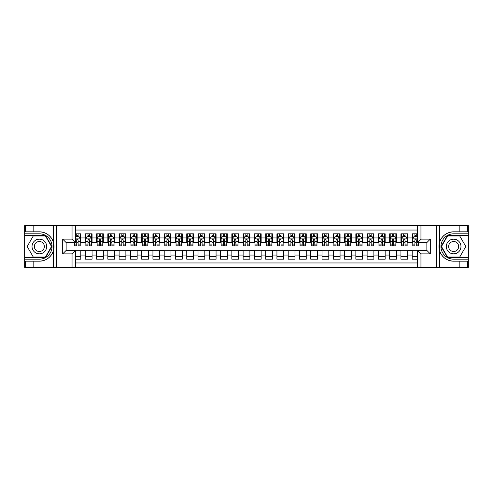 <?xml version="1.0" encoding="UTF-8"?>
<svg xmlns="http://www.w3.org/2000/svg" width="493" height="493" viewBox="0 0 493 493"><rect width="100%" height="100%" fill="white"/><g stroke="black" fill="none" stroke-linecap="round" stroke-linejoin="round"><path stroke-width="0.74" d="M75.435 267.354L417.565 267.354L417.565 250.499L426.92 250.499L426.92 242.501L417.565 242.501L417.565 225.646L75.435 225.646L75.435 242.501L66.08 242.501L66.08 250.499L75.435 250.499L75.435 267.354L33.16 267.354L33.16 261.185L39.36 261.185A14.685 14.685 0 0 0 53.38 250.863L53.38 242.137A14.685 14.685 0 0 0 39.36 231.815L33.16 231.815L33.16 225.646L24.65 225.646L24.65 257.377L45.639 257.377L51.925 246.5L45.639 235.623L24.65 235.623M417.565 233.818L412.21 233.818L412.21 237.934L407.705 237.934L407.705 242.439L412.21 242.439L412.21 237.934M407.705 237.934L407.705 233.818L400.938 233.818L400.938 237.934L396.427 237.934L396.427 242.439L400.938 242.439L400.938 237.934M396.427 237.934L396.427 233.818L389.667 233.818L389.667 237.934L385.156 237.934L385.156 242.439L389.667 242.439L389.667 237.934M385.156 237.934L385.156 233.818L378.39 233.818L378.39 237.934L373.885 237.934L373.885 242.439L378.39 242.439L378.39 237.934M373.885 237.934L373.885 233.818L367.119 233.818L367.119 237.934L362.608 237.934L362.608 242.439L367.119 242.439L367.119 237.934M362.608 237.934L362.608 233.818L355.847 233.818L355.847 237.934L351.336 237.934L351.336 242.439L355.847 242.439L355.847 237.934M351.336 237.934L351.336 233.818L344.576 233.818L344.576 237.934L340.065 237.934L340.065 242.439L344.576 242.439L344.576 237.934M340.065 237.934L340.065 233.818L333.299 233.818L333.299 237.934L328.794 237.934L328.794 242.439L333.299 242.439L333.299 237.934M328.794 237.934L328.794 233.818L322.028 233.818L322.028 237.934L317.517 237.934L317.517 242.439L322.028 242.439L322.028 237.934M317.517 237.934L317.517 233.818L310.756 233.818L310.756 237.934L306.245 237.934L306.245 242.439L310.756 242.439L310.756 237.934M306.245 237.934L306.245 233.818L299.485 233.818L299.485 237.934L294.974 237.934L294.974 242.439L299.485 242.439L299.485 237.934M294.974 237.934L294.974 233.818L288.208 233.818L288.208 237.934L283.703 237.934L283.703 242.439L288.208 242.439L288.208 237.934M283.703 237.934L283.703 233.818L276.937 233.818L276.937 237.934L272.426 237.934L272.426 242.439L276.937 242.439L276.937 237.934M272.426 237.934L272.426 233.818L265.665 233.818L265.665 237.934L261.154 237.934L261.154 242.439L265.665 242.439L265.665 237.934M261.154 237.934L261.154 233.818L254.388 233.818L254.388 237.934L249.883 237.934L249.883 242.439L254.388 242.439L254.388 237.934M249.883 237.934L249.883 233.818L243.117 233.818L243.117 237.934L238.612 237.934L238.612 242.439L243.117 242.439L243.117 237.934M238.612 237.934L238.612 233.818L231.846 233.818L231.846 237.934L227.335 237.934L227.335 242.439L231.846 242.439L231.846 237.934M227.335 237.934L227.335 233.818L220.574 233.818L220.574 237.934L216.063 237.934L216.063 242.439L220.574 242.439L220.574 237.934M216.063 237.934L216.063 233.818L209.297 233.818L209.297 237.934L204.792 237.934L204.792 242.439L209.297 242.439L209.297 237.934M204.792 237.934L204.792 233.818L198.026 233.818L198.026 237.934L193.515 237.934L193.515 242.439L198.026 242.439L198.026 237.934M193.515 237.934L193.515 233.818L186.755 233.818L186.755 237.934L182.244 237.934L182.244 242.439L186.755 242.439L186.755 237.934M182.244 237.934L182.244 233.818L175.483 233.818L175.483 237.934L170.972 237.934L170.972 242.439L175.483 242.439L175.483 237.934M170.972 237.934L170.972 233.818L164.206 233.818L164.206 237.934L159.701 237.934L159.701 242.439L164.206 242.439L164.206 237.934M159.701 237.934L159.701 233.818L152.935 233.818L152.935 237.934L148.424 237.934L148.424 242.439L152.935 242.439L152.935 237.934M148.424 237.934L148.424 233.818L141.664 233.818L141.664 237.934L137.153 237.934L137.153 242.439L141.664 242.439L141.664 237.934M137.153 237.934L137.153 233.818L130.392 233.818L130.392 237.934L125.881 237.934L125.881 242.439L130.392 242.439L130.392 237.934M125.881 237.934L125.881 233.818L119.115 233.818L119.115 237.934L114.61 237.934L114.61 242.439L119.115 242.439L119.115 237.934M114.61 237.934L114.61 233.818L107.844 233.818L107.844 237.934L103.333 237.934L103.333 242.439L107.844 242.439L107.844 237.934M103.333 237.934L103.333 233.818L96.573 233.818L96.573 237.934L92.062 237.934L92.062 242.439L96.573 242.439L96.573 237.934M92.062 237.934L92.062 233.818L85.295 233.818L85.295 242.439L80.79 242.439L80.79 233.818L75.435 233.818M75.435 259.182L80.79 259.182L80.79 250.561L85.295 250.561L85.295 259.182L92.062 259.182L92.062 250.561L96.573 250.561L96.573 255.066L92.062 255.066M96.573 255.066L96.573 259.182L103.333 259.182L103.333 250.561L107.844 250.561L107.844 255.066L103.333 255.066M107.844 255.066L107.844 259.182L114.61 259.182L114.61 250.561L119.115 250.561L119.115 255.066L114.61 255.066M119.115 255.066L119.115 259.182L125.881 259.182L125.881 250.561L130.392 250.561L130.392 255.066L125.881 255.066M130.392 255.066L130.392 259.182L137.153 259.182L137.153 250.561L141.664 250.561L141.664 255.066L137.153 255.066M141.664 255.066L141.664 259.182L148.424 259.182L148.424 250.561L152.935 250.561L152.935 255.066L148.424 255.066M152.935 255.066L152.935 259.182L159.701 259.182L159.701 250.561L164.206 250.561L164.206 255.066L159.701 255.066M164.206 255.066L164.206 259.182L170.972 259.182L170.972 250.561L175.483 250.561L175.483 255.066L170.972 255.066M175.483 255.066L175.483 259.182L182.244 259.182L182.244 250.561L186.755 250.561L186.755 255.066L182.244 255.066M186.755 255.066L186.755 259.182L193.515 259.182L193.515 250.561L198.026 250.561L198.026 255.066L193.515 255.066M198.026 255.066L198.026 259.182L204.792 259.182L204.792 250.561L209.297 250.561L209.297 255.066L204.792 255.066M209.297 255.066L209.297 259.182L216.063 259.182L216.063 250.561L220.574 250.561L220.574 255.066L216.063 255.066M220.574 255.066L220.574 259.182L227.335 259.182L227.335 250.561L231.846 250.561L231.846 255.066L227.335 255.066M231.846 255.066L231.846 259.182L238.612 259.182L238.612 250.561L243.117 250.561L243.117 255.066L238.612 255.066M243.117 255.066L243.117 259.182L249.883 259.182L249.883 250.561L254.388 250.561L254.388 255.066L249.883 255.066M254.388 255.066L254.388 259.182L261.154 259.182L261.154 250.561L265.665 250.561L265.665 255.066L261.154 255.066M265.665 255.066L265.665 259.182L272.426 259.182L272.426 250.561L276.937 250.561L276.937 255.066L272.426 255.066M276.937 255.066L276.937 259.182L283.703 259.182L283.703 250.561L288.208 250.561L288.208 255.066L283.703 255.066M288.208 255.066L288.208 259.182L294.974 259.182L294.974 250.561L299.485 250.561L299.485 255.066L294.974 255.066M299.485 255.066L299.485 259.182L306.245 259.182L306.245 250.561L310.756 250.561L310.756 255.066L306.245 255.066M310.756 255.066L310.756 259.182L317.517 259.182L317.517 250.561L322.028 250.561L322.028 255.066L317.517 255.066M322.028 255.066L322.028 259.182L328.794 259.182L328.794 250.561L333.299 250.561L333.299 255.066L328.794 255.066M333.299 255.066L333.299 259.182L340.065 259.182L340.065 250.561L344.576 250.561L344.576 255.066L340.065 255.066M344.576 255.066L344.576 259.182L351.336 259.182L351.336 250.561L355.847 250.561L355.847 255.066L351.336 255.066M355.847 255.066L355.847 259.182L362.608 259.182L362.608 250.561L367.119 250.561L367.119 255.066L362.608 255.066M367.119 255.066L367.119 259.182L373.885 259.182L373.885 250.561L378.39 250.561L378.39 255.066L373.885 255.066M378.39 255.066L378.39 259.182L385.156 259.182L385.156 250.561L389.667 250.561L389.667 255.066L385.156 255.066M389.667 255.066L389.667 259.182L396.427 259.182L396.427 250.561L400.938 250.561L400.938 255.066L396.427 255.066M400.938 255.066L400.938 259.182L407.705 259.182L407.705 250.561L412.21 250.561L412.21 255.066L407.705 255.066M417.565 230.04L75.435 230.04M75.435 262.96L417.565 262.96M412.21 255.066L412.21 259.182L417.565 259.182M66.136 242.501L66.136 250.499M426.864 250.499L426.864 242.501M76.729 236.634L78.085 236.634M80.223 236.634L80.79 236.634M76.729 242.328L78.085 242.328M80.223 242.328L80.79 242.328M75.435 250.672L80.79 250.672M75.435 256.366L80.79 256.366M85.295 242.328L85.862 242.328M88.001 242.328L89.356 242.328M91.501 242.328L92.062 242.328M85.295 236.634L85.862 236.634M88.001 236.634L89.356 236.634M91.501 236.634L92.062 236.634M85.295 250.672L92.062 250.672M85.295 256.366L92.062 256.366M96.573 250.672L103.333 250.672M96.573 256.366L103.333 256.366M96.573 236.634L97.133 236.634M99.278 236.634L100.627 236.634M102.772 236.634L103.333 236.634M96.573 242.328L97.133 242.328M99.278 242.328L100.627 242.328M102.772 242.328L103.333 242.328M107.844 250.672L114.61 250.672M107.844 256.366L114.61 256.366M107.844 236.634L108.405 236.634M110.549 236.634L111.905 236.634M114.043 236.634L114.61 236.634M107.844 242.328L108.405 242.328M110.549 242.328L111.905 242.328M114.043 242.328L114.61 242.328M119.115 250.672L125.881 250.672M119.115 256.366L125.881 256.366M119.115 236.634L119.682 236.634M121.82 236.634L123.176 236.634M125.314 236.634L125.881 236.634M119.115 242.328L119.682 242.328M121.82 242.328L123.176 242.328M125.314 242.328L125.881 242.328M130.392 250.672L137.153 250.672M130.392 256.366L137.153 256.366M130.392 236.634L130.953 236.634M133.098 236.634L134.447 236.634M136.592 236.634L137.153 236.634M130.392 242.328L130.953 242.328M133.098 242.328L134.447 242.328M136.592 242.328L137.153 242.328M141.664 250.672L148.424 250.672M141.664 256.366L148.424 256.366M141.664 236.634L142.224 236.634M144.369 236.634L145.718 236.634M147.863 236.634L148.424 236.634M141.664 242.328L142.224 242.328M144.369 242.328L145.718 242.328M147.863 242.328L148.424 242.328M152.935 250.672L159.701 250.672M152.935 256.366L159.701 256.366M152.935 236.634L153.502 236.634M155.64 236.634L156.996 236.634M159.134 236.634L159.701 236.634M152.935 242.328L153.502 242.328M155.64 242.328L156.996 242.328M159.134 242.328L159.701 242.328M164.206 250.672L170.972 250.672M164.206 256.366L170.972 256.366M164.206 236.634L164.773 236.634M166.911 236.634L168.267 236.634M170.405 236.634L170.972 236.634M164.206 242.328L164.773 242.328M166.911 242.328L168.267 242.328M170.405 242.328L170.972 242.328M175.483 250.672L182.244 250.672M175.483 256.366L182.244 256.366M175.483 236.634L176.044 236.634M178.189 236.634L179.538 236.634M181.683 236.634L182.244 236.634M175.483 242.328L176.044 242.328M178.189 242.328L179.538 242.328M181.683 242.328L182.244 242.328M186.755 250.672L193.515 250.672M186.755 256.366L193.515 256.366M186.755 236.634L187.315 236.634M189.46 236.634L190.809 236.634M192.954 236.634L193.515 236.634M186.755 242.328L187.315 242.328M189.46 242.328L190.809 242.328M192.954 242.328L193.515 242.328M198.026 250.672L204.792 250.672M198.026 256.366L204.792 256.366M198.026 236.634L198.593 236.634M200.731 236.634L202.087 236.634M204.225 236.634L204.792 236.634M198.026 242.328L198.593 242.328M200.731 242.328L202.087 242.328M204.225 242.328L204.792 242.328M209.297 250.672L216.063 250.672M209.297 256.366L216.063 256.366M209.297 236.634L209.864 236.634M212.002 236.634L213.358 236.634M215.503 236.634L216.063 236.634M209.297 242.328L209.864 242.328M212.002 242.328L213.358 242.328M215.503 242.328L216.063 242.328M220.574 250.672L227.335 250.672M220.574 256.366L227.335 256.366M220.574 236.634L221.135 236.634M223.28 236.634L224.629 236.634M226.774 236.634L227.335 236.634M220.574 242.328L221.135 242.328M223.28 242.328L224.629 242.328M226.774 242.328L227.335 242.328M231.846 250.672L238.612 250.672M231.846 256.366L238.612 256.366M231.846 236.634L232.406 236.634M234.551 236.634L235.9 236.634M238.045 236.634L238.612 236.634M231.846 242.328L232.406 242.328M234.551 242.328L235.9 242.328M238.045 242.328L238.612 242.328M243.117 250.672L249.883 250.672M243.117 256.366L249.883 256.366M243.117 236.634L243.684 236.634M245.822 236.634L247.178 236.634M249.316 236.634L249.883 236.634M243.117 242.328L243.684 242.328M245.822 242.328L247.178 242.328M249.316 242.328L249.883 242.328M254.388 250.672L261.154 250.672M254.388 256.366L261.154 256.366M254.388 236.634L254.955 236.634M257.099 236.634L258.449 236.634M260.594 236.634L261.154 236.634M254.388 242.328L254.955 242.328M257.099 242.328L258.449 242.328M260.594 242.328L261.154 242.328M265.665 250.672L272.426 250.672M265.665 256.366L272.426 256.366M265.665 236.634L266.226 236.634M268.371 236.634L269.72 236.634M271.865 236.634L272.426 236.634M265.665 242.328L266.226 242.328M268.371 242.328L269.72 242.328M271.865 242.328L272.426 242.328M276.937 250.672L283.703 250.672M276.937 256.366L283.703 256.366M276.937 236.634L277.497 236.634M279.642 236.634L280.998 236.634M283.136 236.634L283.703 236.634M276.937 242.328L277.497 242.328M279.642 242.328L280.998 242.328M283.136 242.328L283.703 242.328M288.208 250.672L294.974 250.672M288.208 256.366L294.974 256.366M288.208 236.634L288.775 236.634M290.913 236.634L292.269 236.634M294.407 236.634L294.974 236.634M288.208 242.328L288.775 242.328M290.913 242.328L292.269 242.328M294.407 242.328L294.974 242.328M299.485 250.672L306.245 250.672M299.485 256.366L306.245 256.366M299.485 236.634L300.046 236.634M302.191 236.634L303.54 236.634M305.685 236.634L306.245 236.634M299.485 242.328L300.046 242.328M302.191 242.328L303.54 242.328M305.685 242.328L306.245 242.328M310.756 250.672L317.517 250.672M310.756 256.366L317.517 256.366M310.756 236.634L311.317 236.634M313.462 236.634L314.811 236.634M316.956 236.634L317.517 236.634M310.756 242.328L311.317 242.328M313.462 242.328L314.811 242.328M316.956 242.328L317.517 242.328M322.028 250.672L328.794 250.672M322.028 256.366L328.794 256.366M322.028 236.634L322.595 236.634M324.733 236.634L326.089 236.634M328.227 236.634L328.794 236.634M322.028 242.328L322.595 242.328M324.733 242.328L326.089 242.328M328.227 242.328L328.794 242.328M333.299 250.672L340.065 250.672M333.299 256.366L340.065 256.366M333.299 236.634L333.866 236.634M336.004 236.634L337.36 236.634M339.498 236.634L340.065 236.634M333.299 242.328L333.866 242.328M336.004 242.328L337.36 242.328M339.498 242.328L340.065 242.328M344.576 250.672L351.336 250.672M344.576 256.366L351.336 256.366M344.576 236.634L345.137 236.634M347.282 236.634L348.631 236.634M350.776 236.634L351.336 236.634M344.576 242.328L345.137 242.328M347.282 242.328L348.631 242.328M350.776 242.328L351.336 242.328M355.847 250.672L362.608 250.672M355.847 256.366L362.608 256.366M355.847 236.634L356.408 236.634M358.553 236.634L359.902 236.634M362.047 236.634L362.608 236.634M355.847 242.328L356.408 242.328M358.553 242.328L359.902 242.328M362.047 242.328L362.608 242.328M367.119 250.672L373.885 250.672M367.119 256.366L373.885 256.366M367.119 236.634L367.686 236.634M369.824 236.634L371.18 236.634M373.318 236.634L373.885 236.634M367.119 242.328L367.686 242.328M369.824 242.328L371.18 242.328M373.318 242.328L373.885 242.328M378.39 250.672L385.156 250.672M378.39 256.366L385.156 256.366M378.39 236.634L378.957 236.634M381.095 236.634L382.451 236.634M384.595 236.634L385.156 236.634M378.39 242.328L378.957 242.328M381.095 242.328L382.451 242.328M384.595 242.328L385.156 242.328M389.667 250.672L396.427 250.672M389.667 256.366L396.427 256.366M389.667 236.634L390.228 236.634M392.373 236.634L393.722 236.634M395.867 236.634L396.427 236.634M389.667 242.328L390.228 242.328M392.373 242.328L393.722 242.328M395.867 242.328L396.427 242.328M400.938 250.672L407.705 250.672M400.938 256.366L407.705 256.366M400.938 236.634L401.499 236.634M403.644 236.634L405 236.634M407.138 236.634L407.705 236.634M400.938 242.328L401.499 242.328M403.644 242.328L405 242.328M407.138 242.328L407.705 242.328M412.21 250.672L417.565 250.672M412.21 256.366L417.565 256.366M412.21 236.634L412.777 236.634M414.915 236.634L416.271 236.634M412.21 242.328L412.777 242.328M414.915 242.328L416.271 242.328M78.085 235.284L76.729 235.284M74.591 244.904L74.591 245.822L76.729 245.822L76.729 244.904L74.591 244.904L74.591 242.501M79.41 237.312L80.223 237.312L80.223 245.822L78.085 245.822L78.085 239.795L77.561 239.136L76.735 239.697L76.729 244.904M80.223 237.312L80.223 233.818M80.223 238.945L79.096 236.695L75.719 236.695L75.435 237.256M76.729 236.695L76.729 233.818M78.085 233.818L78.085 236.695M43.027 240.153A7.327 7.327 0 0 0 33.013 242.833A7.327 7.327 0 0 0 35.699 252.847A7.327 7.327 0 0 0 45.707 250.167A7.327 7.327 0 0 0 43.027 240.153M41.868 242.155A5.016 5.016 0 0 0 35.015 243.992A5.016 5.016 0 0 0 36.852 250.845A5.016 5.016 0 0 0 43.704 249.008A5.016 5.016 0 0 0 41.868 242.155M45.448 257.038L33.277 257.038L27.189 246.5L33.277 235.962L45.448 235.962L51.531 246.5L45.448 257.038M457.301 240.153A7.327 7.327 0 0 0 447.293 242.833A7.327 7.327 0 0 0 449.973 252.847A7.327 7.327 0 0 0 459.987 250.167A7.327 7.327 0 0 0 457.301 240.153M456.148 242.155A5.016 5.016 0 0 0 449.296 243.992A5.016 5.016 0 0 0 451.132 250.845A5.016 5.016 0 0 0 457.985 249.008A5.016 5.016 0 0 0 456.148 242.155M459.722 257.038L447.552 257.038L441.469 246.5L447.552 235.962L459.722 235.962L465.811 246.5L459.722 257.038M53.139 249.883L53.651 249.883A14.685 14.685 0 0 0 53.651 243.123L53.145 243.123L53.139 249.969L53.626 249.969M33.16 225.646L53.38 225.646L53.38 242.137C50.933 235.672 46.262 232.234 39.36 231.815M39.36 261.185C46.262 260.766 50.933 257.328 53.38 250.863L53.38 267.354M72.052 267.354L72.052 253.883L62.697 253.883L62.697 239.117L72.052 239.117L72.052 225.646L56.664 225.646L56.664 267.354M33.16 267.354L24.65 267.354L24.65 257.377M24.65 259.182L39.36 259.182A12.682 12.682 0 0 0 52.042 246.5A12.682 12.682 0 0 0 39.36 233.818L24.65 233.818M53.38 225.646L56.664 225.646M72.052 225.646L75.435 225.646M33.16 261.185L25.272 261.185L25.272 267.354M33.16 231.815L25.272 231.815L25.272 225.646M72.052 253.883L75.435 250.499M62.697 253.883L66.08 250.499M62.697 239.117L66.08 242.501M72.052 239.117L75.435 242.501M53.145 243.123L53.626 243.037M53.99 247.763L54.033 245.982M53.891 244.38L53.811 243.899M439.861 243.117L439.349 243.117A14.685 14.685 0 0 0 439.349 249.877L439.855 249.877L439.861 243.031L439.374 243.031M417.565 225.646L459.84 225.646L459.84 231.815L453.64 231.815A14.685 14.685 0 0 0 439.62 242.137L439.62 250.863A14.685 14.685 0 0 0 453.64 261.185L459.84 261.185L459.84 267.354L468.35 267.354L468.35 235.623L447.361 235.623L441.075 246.5L447.361 257.377L468.35 257.377M459.84 267.354L439.62 267.354L439.62 250.863C442.067 257.328 446.738 260.766 453.64 261.185M453.64 231.815C446.738 232.234 442.067 235.672 439.62 242.137L439.62 225.646M420.948 225.646L420.948 239.117L430.303 239.117L430.303 253.883L420.948 253.883L420.948 267.354L436.336 267.354L436.336 225.646M459.84 225.646L468.35 225.646L468.35 235.623M468.35 233.818L453.64 233.818A12.682 12.682 0 0 0 440.958 246.5A12.682 12.682 0 0 0 453.64 259.182L468.35 259.182M439.62 267.354L436.336 267.354M420.948 267.354L417.565 267.354M459.84 231.815L467.728 231.815L467.728 225.646M459.84 261.185L467.728 261.185L467.728 267.354M420.948 239.117L417.565 242.501M430.303 239.117L426.92 242.501M430.303 253.883L426.92 250.499M420.948 253.883L417.565 250.499M439.855 249.877L439.374 249.963M439.01 245.237L438.967 247.018M439.109 248.62L439.189 249.101M89.356 235.284L88.001 235.284M91.501 244.904L89.356 244.904L89.356 245.822L91.501 245.822L91.501 238.945L90.373 236.695L86.99 236.695L85.862 238.945L85.862 245.822L88.001 245.822L88.001 244.904L85.862 244.904M85.862 238.945L85.862 233.818M91.501 238.945L91.501 233.818M88.001 236.695L88.001 233.818M89.356 233.818L89.356 236.695M89.356 244.904L89.356 239.795L88.611 239.117L88.001 239.795L88.001 244.904M100.627 235.284L99.278 235.284M102.772 244.904L100.627 244.904L100.627 245.822L102.772 245.822L102.772 238.945L101.644 236.695L98.261 236.695L97.133 238.945L97.133 245.822L99.278 245.822L99.278 244.904L97.133 244.904M97.133 238.945L97.133 233.818M102.772 238.945L102.772 233.818M99.278 236.695L99.278 233.818M100.627 233.818L100.627 236.695M100.627 244.904L100.627 239.795L99.882 239.117L99.284 239.697L99.278 244.904M111.905 235.284L110.549 235.284M114.043 244.904L111.905 244.904L111.905 245.822L114.043 245.822L114.043 238.945L112.915 236.695L109.532 236.695L108.405 238.945L108.405 245.822L110.549 245.822L110.549 244.904L108.405 244.904M108.405 238.945L108.405 233.818M114.043 238.945L114.043 233.818M110.549 236.695L110.549 233.818M111.905 233.818L111.905 236.695M111.905 244.904L111.905 239.795L111.153 239.117L110.555 239.697L110.549 244.904M123.176 235.284L121.82 235.284M125.314 244.904L123.176 244.904L123.176 245.822L125.314 245.822L125.314 238.945L124.187 236.695L120.81 236.695L119.682 238.945L119.682 245.822L121.82 245.822L121.82 244.904L119.682 244.904M119.682 238.945L119.682 233.818M125.314 238.945L125.314 233.818M121.82 236.695L121.82 233.818M123.176 233.818L123.176 236.695M123.176 244.904L123.176 239.795L122.424 239.117L121.826 239.697L121.82 244.904M134.447 235.284L133.098 235.284M136.592 244.904L134.447 244.904L134.447 245.822L136.592 245.822L136.592 238.945L135.464 236.695L132.081 236.695L130.953 238.945L130.953 245.822L133.098 245.822L133.098 244.904L130.953 244.904M130.953 238.945L130.953 233.818M136.592 238.945L136.592 233.818M133.098 236.695L133.098 233.818M134.447 233.818L134.447 236.695M134.447 244.904L134.447 239.795L133.702 239.117L133.104 239.697L133.098 244.904M145.718 235.284L144.369 235.284M147.863 244.904L145.718 244.904L145.718 245.822L147.863 245.822L147.863 238.945L146.735 236.695L143.352 236.695L142.224 238.945L142.224 245.822L144.369 245.822L144.369 244.904L142.224 244.904M142.224 238.945L142.224 233.818M147.863 238.945L147.863 233.818M144.369 236.695L144.369 233.818M145.718 233.818L145.718 236.695M145.718 244.904L145.718 239.795L144.973 239.117L144.375 239.697L144.369 244.904M156.996 235.284L155.64 235.284M159.134 244.904L156.996 244.904L156.996 245.822L159.134 245.822L159.134 238.945L158.006 236.695L154.623 236.695L153.502 238.945L153.502 245.822L155.64 245.822L155.64 244.904L153.502 244.904M153.502 238.945L153.502 233.818M159.134 238.945L159.134 233.818M155.64 236.695L155.64 233.818M156.996 233.818L156.996 236.695M156.996 244.904L156.996 239.795L156.244 239.117L155.646 239.697L155.64 244.904M168.267 235.284L166.911 235.284M170.405 244.904L168.267 244.904L168.267 245.822L170.405 245.822L170.405 238.945L169.284 236.695L165.901 236.695L164.773 238.945L164.773 245.822L166.911 245.822L166.911 244.904L164.773 244.904M164.773 238.945L164.773 233.818M170.405 238.945L170.405 233.818M166.911 236.695L166.911 233.818M168.267 233.818L168.267 236.695M168.267 244.904L168.267 239.795L167.521 239.117L166.917 239.697L166.911 244.904M179.538 235.284L178.189 235.284M181.683 244.904L179.538 244.904L179.538 245.822L181.683 245.822L181.683 238.945L180.555 236.695L177.172 236.695L176.044 238.945L176.044 245.822L178.189 245.822L178.189 244.904L176.044 244.904M176.044 238.945L176.044 233.818M181.683 238.945L181.683 233.818M178.189 236.695L178.189 233.818M179.538 233.818L179.538 236.695M179.538 244.904L179.538 239.795L178.793 239.117L178.195 239.697L178.189 244.904M190.809 235.284L189.46 235.284M192.954 244.904L190.809 244.904L190.809 245.822L192.954 245.822L192.954 238.945L191.826 236.695L188.443 236.695L187.315 238.945L187.315 245.822L189.46 245.822L189.46 244.904L187.315 244.904M187.315 238.945L187.315 233.818M192.954 238.945L192.954 233.818M189.46 236.695L189.46 233.818M190.809 233.818L190.809 236.695M190.809 244.904L190.809 239.795L190.064 239.117L189.466 239.697L189.46 244.904M202.087 235.284L200.731 235.284M204.225 244.904L202.087 244.904L202.087 245.822L204.225 245.822L204.225 238.945L203.098 236.695L199.72 236.695L198.593 238.945L198.593 245.822L200.731 245.822L200.731 244.904L198.593 244.904M198.593 238.945L198.593 233.818M204.225 238.945L204.225 233.818M200.731 236.695L200.731 233.818M202.087 233.818L202.087 236.695M202.087 244.904L202.087 239.795L201.335 239.117L200.737 239.697L200.731 244.904M213.358 235.284L212.002 235.284M215.503 244.904L213.358 244.904L213.358 245.822L215.503 245.822L215.503 238.945L214.375 236.695L210.992 236.695L209.864 238.945L209.864 245.822L212.002 245.822L212.002 244.904L209.864 244.904M209.864 238.945L209.864 233.818M215.503 238.945L215.503 233.818M212.002 236.695L212.002 233.818M213.358 233.818L213.358 236.695M213.358 244.904L213.358 239.795L212.612 239.117L212.008 239.697L212.002 244.904M224.629 235.284L223.28 235.284M226.774 244.904L224.629 244.904L224.629 245.822L226.774 245.822L226.774 238.945L225.646 236.695L222.263 236.695L221.135 238.945L221.135 245.822L223.28 245.822L223.28 244.904L221.135 244.904M221.135 238.945L221.135 233.818M226.774 238.945L226.774 233.818M223.28 236.695L223.28 233.818M224.629 233.818L224.629 236.695M224.629 244.904L224.629 239.795L223.884 239.117L223.286 239.697L223.28 244.904M235.9 235.284L234.551 235.284M238.045 244.904L235.9 244.904L235.9 245.822L238.045 245.822L238.045 238.945L236.917 236.695L233.534 236.695L232.406 238.945L232.406 245.822L234.551 245.822L234.551 244.904L232.406 244.904M232.406 238.945L232.406 233.818M238.045 238.945L238.045 233.818M234.551 236.695L234.551 233.818M235.9 233.818L235.9 236.695M235.9 244.904L235.9 239.795L235.155 239.117L234.557 239.697L234.551 244.904M247.178 235.284L245.822 235.284M249.316 244.904L247.178 244.904L247.178 245.822L249.316 245.822L249.316 238.945L248.189 236.695L244.811 236.695L243.684 238.945L243.684 245.822L245.822 245.822L245.822 244.904L243.684 244.904M243.684 238.945L243.684 233.818M249.316 238.945L249.316 233.818M245.822 236.695L245.822 233.818M247.178 233.818L247.178 236.695M247.178 244.904L247.178 239.795L246.426 239.117L245.828 239.697L245.822 244.904M258.449 235.284L257.099 235.284M260.594 244.904L258.449 244.904L258.449 245.822L260.594 245.822L260.594 238.945L259.466 236.695L256.083 236.695L254.955 238.945L254.955 245.822L257.099 245.822L257.099 244.904L254.955 244.904M254.955 238.945L254.955 233.818M260.594 238.945L260.594 233.818M257.099 236.695L257.099 233.818M258.449 233.818L258.449 236.695M258.449 244.904L258.449 239.795L257.703 239.117L257.106 239.697L257.099 244.904M269.72 235.284L268.371 235.284M271.865 244.904L269.72 244.904L269.72 245.822L271.865 245.822L271.865 238.945L270.737 236.695L267.354 236.695L266.226 238.945L266.226 245.822L268.371 245.822L268.371 244.904L266.226 244.904M266.226 238.945L266.226 233.818M271.865 238.945L271.865 233.818M268.371 236.695L268.371 233.818M269.72 233.818L269.72 236.695M269.72 244.904L269.72 239.795L268.975 239.117L268.377 239.697L268.371 244.904M280.998 235.284L279.642 235.284M283.136 244.904L280.998 244.904L280.998 245.822L283.136 245.822L283.136 238.945L282.008 236.695L278.625 236.695L277.497 238.945L277.497 245.822L279.642 245.822L279.642 244.904L277.497 244.904M277.497 238.945L277.497 233.818M283.136 238.945L283.136 233.818M279.642 236.695L279.642 233.818M280.998 233.818L280.998 236.695M280.998 244.904L280.998 239.795L280.246 239.117L279.648 239.697L279.642 244.904M292.269 235.284L290.913 235.284M294.407 244.904L292.269 244.904L292.269 245.822L294.407 245.822L294.407 238.945L293.28 236.695L289.902 236.695L288.775 238.945L288.775 245.822L290.913 245.822L290.913 244.904L288.775 244.904M288.775 238.945L288.775 233.818M294.407 238.945L294.407 233.818M290.913 236.695L290.913 233.818M292.269 233.818L292.269 236.695M292.269 244.904L292.269 239.795L291.523 239.117L290.919 239.697L290.913 244.904M303.54 235.284L302.191 235.284M305.685 244.904L303.54 244.904L303.54 245.822L305.685 245.822L305.685 238.945L304.557 236.695L301.174 236.695L300.046 238.945L300.046 245.822L302.191 245.822L302.191 244.904L300.046 244.904M300.046 238.945L300.046 233.818M305.685 238.945L305.685 233.818M302.191 236.695L302.191 233.818M303.54 233.818L303.54 236.695M303.54 244.904L303.54 239.795L302.794 239.117L302.197 239.697L302.191 244.904M314.811 235.284L313.462 235.284M316.956 244.904L314.811 244.904L314.811 245.822L316.956 245.822L316.956 238.945L315.828 236.695L312.445 236.695L311.317 238.945L311.317 245.822L313.462 245.822L313.462 244.904L311.317 244.904M311.317 238.945L311.317 233.818M316.956 238.945L316.956 233.818M313.462 236.695L313.462 233.818M314.811 233.818L314.811 236.695M314.811 244.904L314.811 239.795L314.066 239.117L313.468 239.697L313.462 244.904M326.089 235.284L324.733 235.284M328.227 244.904L326.089 244.904L326.089 245.822L328.227 245.822L328.227 238.945L327.099 236.695L323.716 236.695L322.595 238.945L322.595 245.822L324.733 245.822L324.733 244.904L322.595 244.904M322.595 238.945L322.595 233.818M328.227 238.945L328.227 233.818M324.733 236.695L324.733 233.818M326.089 233.818L326.089 236.695M326.089 244.904L326.089 239.795L325.337 239.117L324.739 239.697L324.733 244.904M337.36 235.284L336.004 235.284M339.498 244.904L337.36 244.904L337.36 245.822L339.498 245.822L339.498 238.945L338.377 236.695L334.993 236.695L333.866 238.945L333.866 245.822L336.004 245.822L336.004 244.904L333.866 244.904M333.866 238.945L333.866 233.818M339.498 238.945L339.498 233.818M336.004 236.695L336.004 233.818M337.36 233.818L337.36 236.695M337.36 244.904L337.36 239.795L336.614 239.117L336.01 239.697L336.004 244.904M348.631 235.284L347.282 235.284M350.776 244.904L348.631 244.904L348.631 245.822L350.776 245.822L350.776 238.945L349.648 236.695L346.265 236.695L345.137 238.945L345.137 245.822L347.282 245.822L347.282 244.904L345.137 244.904M345.137 238.945L345.137 233.818M350.776 238.945L350.776 233.818M347.282 236.695L347.282 233.818M348.631 233.818L348.631 236.695M348.631 244.904L348.631 239.795L347.885 239.117L347.288 239.697L347.282 244.904M359.902 235.284L358.553 235.284M362.047 244.904L359.902 244.904L359.902 245.822L362.047 245.822L362.047 238.945L360.919 236.695L357.536 236.695L356.408 238.945L356.408 245.822L358.553 245.822L358.553 244.904L356.408 244.904M356.408 238.945L356.408 233.818M362.047 238.945L362.047 233.818M358.553 236.695L358.553 233.818M359.902 233.818L359.902 236.695M359.902 244.904L359.902 239.795L359.157 239.117L358.559 239.697L358.553 244.904M371.18 235.284L369.824 235.284M373.318 244.904L371.18 244.904L371.18 245.822L373.318 245.822L373.318 238.945L372.19 236.695L368.813 236.695L367.686 238.945L367.686 245.822L369.824 245.822L369.824 244.904L367.686 244.904M367.686 238.945L367.686 233.818M373.318 238.945L373.318 233.818M369.824 236.695L369.824 233.818M371.18 233.818L371.18 236.695M371.18 244.904L371.18 239.795L370.428 239.117L369.83 239.697L369.824 244.904M382.451 235.284L381.095 235.284M384.595 244.904L382.451 244.904L382.451 245.822L384.595 245.822L384.595 238.945L383.468 236.695L380.085 236.695L378.957 238.945L378.957 245.822L381.095 245.822L381.095 244.904L378.957 244.904M378.957 238.945L378.957 233.818M384.595 238.945L384.595 233.818M381.095 236.695L381.095 233.818M382.451 233.818L382.451 236.695M382.451 244.904L382.451 239.795L381.705 239.117L381.095 239.795L381.095 244.904M393.722 235.284L392.373 235.284M395.867 244.904L393.722 244.904L393.722 245.822L395.867 245.822L395.867 238.945L394.739 236.695L391.356 236.695L390.228 238.945L390.228 245.822L392.373 245.822L392.373 244.904L390.228 244.904M390.228 238.945L390.228 233.818M395.867 238.945L395.867 233.818M392.373 236.695L392.373 233.818M393.722 233.818L393.722 236.695M393.722 244.904L393.722 239.795L392.976 239.117L392.379 239.697L392.373 244.904M405 235.284L403.644 235.284M407.138 244.904L405 244.904L405 245.822L407.138 245.822L407.138 238.945L406.01 236.695L402.627 236.695L401.499 238.945L401.499 245.822L403.644 245.822L403.644 244.904L401.499 244.904M401.499 238.945L401.499 233.818M407.138 238.945L407.138 233.818M403.644 236.695L403.644 233.818M405 233.818L405 236.695M405 244.904L405 239.795L404.248 239.117L403.65 239.697L403.644 244.904M416.271 235.284L414.915 235.284M417.565 237.256L417.281 236.695L413.904 236.695L412.777 238.945L412.777 245.822L414.915 245.822L414.915 244.904L412.777 244.904M412.777 238.945L412.777 233.818M418.409 242.501L418.409 245.822L416.271 245.822L416.271 239.795L415.956 239.222L415.303 239.179L414.921 239.697L414.915 244.904M414.915 236.695L414.915 233.818M416.271 233.818L416.271 236.695M85.295 255.066L80.79 255.066M85.295 237.934L80.79 237.934M80.199 238.889L75.435 238.889M80.223 244.904L78.085 244.904M76.729 241.558L75.435 241.558M80.223 241.558L78.085 241.558M78.085 235.999L76.729 235.999M91.47 238.889L85.893 238.889M85.862 237.312L86.682 237.312M90.681 237.312L91.501 237.312M88.001 241.558L85.862 241.558M91.501 241.558L89.356 241.558M89.356 235.999L88.001 235.999M102.741 238.889L97.164 238.889M97.133 237.312L97.953 237.312M101.952 237.312L102.772 237.312M99.278 241.558L97.133 241.558M102.772 241.558L100.627 241.558M100.627 235.999L99.278 235.999M114.019 238.889L108.435 238.889M108.405 237.312L109.224 237.312M113.224 237.312L114.043 237.312M110.549 241.558L108.405 241.558M114.043 241.558L111.905 241.558M111.905 235.999L110.549 235.999M125.29 238.889L119.707 238.889M119.682 237.312L120.495 237.312M124.501 237.312L125.314 237.312M121.82 241.558L119.682 241.558M125.314 241.558L123.176 241.558M123.176 235.999L121.82 235.999M136.561 238.889L130.984 238.889M130.953 237.312L131.773 237.312M135.772 237.312L136.592 237.312M133.098 241.558L130.953 241.558M136.592 241.558L134.447 241.558M134.447 235.999L133.098 235.999M147.832 238.889L142.255 238.889M142.224 237.312L143.044 237.312M147.043 237.312L147.863 237.312M144.369 241.558L142.224 241.558M147.863 241.558L145.718 241.558M145.718 235.999L144.369 235.999M159.11 238.889L153.526 238.889M153.502 237.312L154.315 237.312M158.321 237.312L159.134 237.312M155.64 241.558L153.502 241.558M159.134 241.558L156.996 241.558M156.996 235.999L155.64 235.999M170.381 238.889L164.798 238.889M164.773 237.312L165.586 237.312M169.592 237.312L170.405 237.312M166.911 241.558L164.773 241.558M170.405 241.558L168.267 241.558M168.267 235.999L166.911 235.999M181.652 238.889L176.075 238.889M176.044 237.312L176.864 237.312M180.863 237.312L181.683 237.312M178.189 241.558L176.044 241.558M181.683 241.558L179.538 241.558M179.538 235.999L178.189 235.999M192.923 238.889L187.346 238.889M187.315 237.312L188.135 237.312M192.134 237.312L192.954 237.312M189.46 241.558L187.315 241.558M192.954 241.558L190.809 241.558M190.809 235.999L189.46 235.999M204.201 238.889L198.617 238.889M198.593 237.312L199.406 237.312M203.412 237.312L204.225 237.312M200.731 241.558L198.593 241.558M204.225 241.558L202.087 241.558M202.087 235.999L200.731 235.999M215.472 238.889L209.889 238.889M209.864 237.312L210.677 237.312M214.683 237.312L215.503 237.312M212.002 241.558L209.864 241.558M215.503 241.558L213.358 241.558M213.358 235.999L212.002 235.999M226.743 238.889L221.166 238.889M221.135 237.312L221.955 237.312M225.954 237.312L226.774 237.312M223.28 241.558L221.135 241.558M226.774 241.558L224.629 241.558M224.629 235.999L223.28 235.999M238.014 238.889L232.437 238.889M232.406 237.312L233.226 237.312M237.225 237.312L238.045 237.312M234.551 241.558L232.406 241.558M238.045 241.558L235.9 241.558M235.9 235.999L234.551 235.999M249.292 238.889L243.708 238.889M243.684 237.312L244.497 237.312M248.503 237.312L249.316 237.312M245.822 241.558L243.684 241.558M249.316 241.558L247.178 241.558M247.178 235.999L245.822 235.999M260.563 238.889L254.986 238.889M254.955 237.312L255.775 237.312M259.774 237.312L260.594 237.312M257.099 241.558L254.955 241.558M260.594 241.558L258.449 241.558M258.449 235.999L257.099 235.999M271.834 238.889L266.257 238.889M266.226 237.312L267.046 237.312M271.045 237.312L271.865 237.312M268.371 241.558L266.226 241.558M271.865 241.558L269.72 241.558M269.72 235.999L268.371 235.999M283.111 238.889L277.528 238.889M277.497 237.312L278.317 237.312M282.323 237.312L283.136 237.312M279.642 241.558L277.497 241.558M283.136 241.558L280.998 241.558M280.998 235.999L279.642 235.999M294.383 238.889L288.799 238.889M288.775 237.312L289.588 237.312M293.594 237.312L294.407 237.312M290.913 241.558L288.775 241.558M294.407 241.558L292.269 241.558M292.269 235.999L290.913 235.999M305.654 238.889L300.077 238.889M300.046 237.312L300.866 237.312M304.865 237.312L305.685 237.312M302.191 241.558L300.046 241.558M305.685 241.558L303.54 241.558M303.54 235.999L302.191 235.999M316.925 238.889L311.348 238.889M311.317 237.312L312.137 237.312M316.136 237.312L316.956 237.312M313.462 241.558L311.317 241.558M316.956 241.558L314.811 241.558M314.811 235.999L313.462 235.999M328.202 238.889L322.619 238.889M322.595 237.312L323.408 237.312M327.414 237.312L328.227 237.312M324.733 241.558L322.595 241.558M328.227 241.558L326.089 241.558M326.089 235.999L324.733 235.999M339.474 238.889L333.89 238.889M333.866 237.312L334.679 237.312M338.685 237.312L339.498 237.312M336.004 241.558L333.866 241.558M339.498 241.558L337.36 241.558M337.36 235.999L336.004 235.999M350.745 238.889L345.168 238.889M345.137 237.312L345.957 237.312M349.956 237.312L350.776 237.312M347.282 241.558L345.137 241.558M350.776 241.558L348.631 241.558M348.631 235.999L347.282 235.999M362.016 238.889L356.439 238.889M356.408 237.312L357.228 237.312M361.227 237.312L362.047 237.312M358.553 241.558L356.408 241.558M362.047 241.558L359.902 241.558M359.902 235.999L358.553 235.999M373.293 238.889L367.71 238.889M367.686 237.312L368.499 237.312M372.505 237.312L373.318 237.312M369.824 241.558L367.686 241.558M373.318 241.558L371.18 241.558M371.18 235.999L369.824 235.999M384.565 238.889L378.981 238.889M378.957 237.312L379.776 237.312M383.776 237.312L384.595 237.312M381.095 241.558L378.957 241.558M384.595 241.558L382.451 241.558M382.451 235.999L381.095 235.999M395.836 238.889L390.259 238.889M390.228 237.312L391.048 237.312M395.047 237.312L395.867 237.312M392.373 241.558L390.228 241.558M395.867 241.558L393.722 241.558M393.722 235.999L392.373 235.999M407.113 238.889L401.53 238.889M401.499 237.312L402.319 237.312M406.318 237.312L407.138 237.312M403.644 241.558L401.499 241.558M407.138 241.558L405 241.558M405 235.999L403.644 235.999M417.565 238.889L412.801 238.889M412.777 237.312L413.59 237.312M418.409 244.904L416.271 244.904M414.915 241.558L412.777 241.558M417.565 241.558L416.271 241.558M416.271 235.999L414.915 235.999"/></g></svg>
